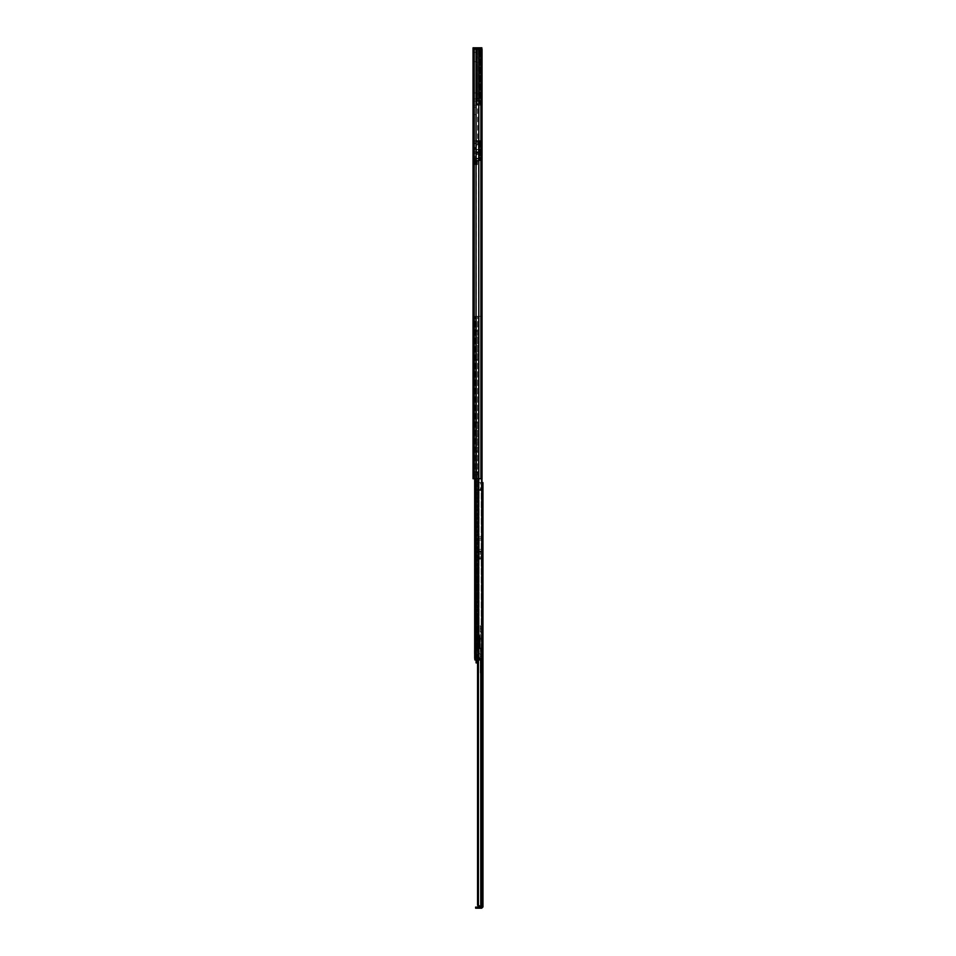 <?xml version="1.0" encoding="UTF-8"?>
<svg xmlns="http://www.w3.org/2000/svg" width="956" height="956" viewBox="0 0 956 956"><rect width="100%" height="100%" fill="white"/><g stroke="black" fill="none" stroke-linecap="round" stroke-linejoin="round"><path stroke-width="0.72" stroke-dasharray="4.78 3.58" d="M473.973 176.49L473.973 174.733L473.973 176.49M473.041 176.49L473.041 174.733L473.041 176.49M473.973 231.161L473.973 229.404L473.973 231.161M473.041 231.161L473.041 229.404L473.041 231.161M473.973 351.414L473.973 353.17L473.973 351.414M473.041 351.414L473.041 353.17L473.041 351.414M473.973 201.477L473.973 203.903L473.973 201.477M473.041 201.477L473.041 203.903L473.041 201.477M473.973 96.054L473.973 97.823L473.973 96.054M473.041 96.054L473.041 97.823L473.041 96.054M473.973 276.451L473.973 274.025L473.973 276.451M473.041 276.451L473.041 274.025L473.041 276.451M473.973 401.389L473.973 403.814L473.973 401.389M473.041 401.389L473.041 403.814L473.041 401.389M473.973 473.232L473.973 474.989L473.973 473.232M473.041 473.232L473.041 474.989L473.041 473.232M473.973 451.375L473.973 448.95L473.973 451.375M473.041 451.375L473.041 448.95L473.041 451.375M473.973 408.893L473.973 407.256L473.973 408.893M473.041 408.893L473.041 407.256L473.041 408.893M473.973 458.868L473.973 457.231L473.973 458.868M473.041 458.868L473.041 457.231L473.041 458.868M474.582 157.071L475.514 157.071L474.582 157.071L474.582 161.731L474.582 157.071M475.514 161.731L475.514 157.071L475.514 161.731L474.14 161.887A1.087 1.087 0 0 0 473.041 162.986L473.041 161.887L473.041 162.986A1.087 1.087 0 0 1 473.973 161.899L473.973 162.986L473.973 161.899A1.087 1.087 0 0 1 474.14 161.887L475.514 161.731A1.087 1.087 0 0 1 474.427 162.831L474.427 162.831A1.087 1.087 0 0 0 475.514 161.731M473.973 161.887L473.041 161.887L473.041 156.892L473.041 161.887L473.973 161.887L473.973 156.892L473.973 161.887M473.973 58.579L473.973 53.895L473.973 58.579L473.973 53.895L473.973 58.579L473.041 58.579L473.041 53.895L473.041 58.579L473.041 53.895L473.041 58.579L473.973 58.579M473.973 142.91L473.973 133.231L473.973 142.91L473.041 142.91L473.041 133.231L473.041 145.336L473.041 142.91L473.973 142.91M473.973 133.231L473.973 130.805L473.973 133.231L473.041 133.231L473.041 130.805L473.041 133.231L473.973 133.231M473.973 193.088L473.973 190.041L473.041 194.809L473.041 190.041L473.041 193.088L473.973 193.088M473.973 190.041L473.973 188.32L473.973 190.041L473.041 190.041L473.041 188.32L473.041 190.041L473.973 190.041M473.973 179.62L473.973 206.161L473.973 179.62L473.041 179.62L473.041 209.292L473.041 179.62L473.041 206.556L473.041 179.62L473.973 179.62M473.973 206.556L473.041 206.556L473.973 206.556M473.973 208.241L473.973 180.672L473.973 209.292L473.973 208.241L473.041 208.241L473.973 208.241M473.973 103.941L473.973 85.753L473.973 103.941L473.041 103.941L473.041 85.204L473.041 103.941L473.041 85.204L473.041 103.941L473.973 103.941M473.973 85.204L473.973 103.403L473.973 85.204L473.973 101.217L473.973 85.204L473.041 85.204L473.973 85.204M473.973 101.217L473.041 101.217L473.973 101.217M473.973 254.583L473.973 281.136L473.973 254.583L473.041 254.583L473.041 284.255L473.041 254.583L473.041 281.53L473.041 254.583L473.973 254.583M473.973 281.53L473.041 281.53L473.973 281.53M473.973 283.203L473.973 255.634L473.973 284.255L473.973 283.203L473.041 283.203L473.973 283.203M473.973 268.254L473.973 264.812L473.973 268.254L473.041 268.254L473.041 269.962L473.041 264.812L473.041 268.254L473.973 268.254M473.973 264.812L473.973 263.091L473.973 264.812L473.041 264.812L473.041 263.091L473.041 264.812L473.973 264.812M473.973 390.777L473.973 387.335L473.973 390.777L473.041 390.777L473.041 392.486L473.041 387.335L473.041 390.777L473.973 390.777M473.973 387.335L473.973 385.615L473.973 387.335L473.041 387.335L473.041 385.615L473.041 387.335L473.973 387.335M473.973 415.645L473.973 383.392L473.973 415.645L473.041 415.645L473.041 416.697L473.041 383.392L473.041 415.645L473.973 415.645M473.973 382.34L473.973 413.578L473.973 382.34L473.041 382.34L473.041 413.96L473.041 382.34L473.973 382.34M473.973 413.96L473.041 413.96L473.973 413.96M473.973 440.752L473.973 437.31L473.973 440.752L473.041 440.752L473.041 442.473L473.041 437.31L473.041 440.752L473.973 440.752M473.973 437.31L473.973 435.601L473.973 437.31L473.041 437.31L473.041 435.601L473.041 437.31L473.973 437.31M473.973 465.62L473.973 433.367L473.973 465.62L473.041 465.62L473.041 466.671L473.041 433.367L473.041 465.62L473.973 465.62M473.973 432.315L473.973 463.552L473.973 432.315L473.041 432.315L473.041 463.947L473.041 432.315L473.973 432.315M473.973 463.947L473.041 463.947L473.973 463.947M481.86 49.21L480.689 49.21L481.86 49.21L481.86 47.8L473.041 47.8L473.041 49.21L473.973 49.21L473.973 478.705L478.55 478.705L473.041 478.705L473.973 478.705L473.973 49.21L473.041 49.21L473.041 478.705L482.051 478.705L481.119 478.705L482.051 478.705L481.119 478.705L481.119 49.21L473.973 49.21L480.88 49.21L478.55 49.21L478.55 478.705L478.789 49.21L478.454 478.705L478.789 49.21L476.04 49.21L476.279 478.705L476.279 49.21L473.041 49.21L480.163 49.21L476.088 49.21L476.088 99.185L479.601 97.906L479.601 94.214L479.601 103.248L476.793 105.196L477.761 105.076L477.761 101.288L476.793 101.288L477.761 101.288M473.973 471.678L473.973 474.797L473.973 471.678L473.973 474.797L473.973 471.678L473.041 471.678L473.041 474.797L473.041 471.678L473.041 474.797L473.041 471.678L477.797 471.678L473.973 471.678M477.701 474.797L476.16 474.797L478.574 474.797L478.323 471.678L477.701 471.678L477.797 474.797L477.701 471.678L478.574 471.678L477.737 471.678L478.323 474.797L477.701 474.797L478.574 474.797L478.574 471.678L478.574 474.797L477.988 471.678L477.701 474.797M474.14 474.797L476.16 474.797L473.041 474.797L474.14 474.797L474.14 471.678L474.14 474.797M482.051 49.21L482.051 478.705L481.119 478.705L481.119 49.21L481.119 478.705L481.119 49.21L482.051 49.21L480.88 49.21L482.051 49.21L482.051 478.705L482.051 49.21M478.789 49.21L478.789 478.705M476.04 49.21L476.04 478.705M473.041 466.671L473.973 466.671L473.041 466.671M473.041 416.697L473.973 416.697L473.041 416.697M473.041 284.255L473.973 284.255L473.041 284.255M473.041 209.292L473.973 209.292L473.041 209.292M473.041 474.797L473.973 474.797L473.041 474.797M476.172 474.797L476.267 471.678L476.16 474.797M473.973 156.892L473.041 156.892L473.973 156.892M473.973 53.895L473.041 53.895L473.973 53.895M473.041 144.32L473.041 131.044L473.041 145.097L473.041 142.755L473.973 142.755L473.973 144.32L473.973 133.386L473.973 145.097L473.973 131.044L473.973 142.755L473.041 142.755L473.041 144.32L473.973 144.32M473.041 145.097L473.973 145.097M477.761 105.076L479.601 103.248L479.601 97.906L473.973 99.185L473.973 92.935L473.973 99.185L473.973 92.935L473.973 99.185L476.088 99.185L476.458 93.64L476.088 61.698L476.088 105.196L480.163 105.196L476.088 105.196L477.653 105.196L476.088 105.196L476.088 49.21L476.088 61.698L476.088 49.21L474.212 49.21L479.326 49.21L479.326 101.133L474.248 101.133L479.326 101.133M479.601 94.214L476.458 93.64L479.601 94.214L479.231 49.21L476.458 49.21L479.231 49.21L479.601 94.214M473.973 92.935L476.088 92.935L473.973 92.935M474.606 143.328L476.16 143.328L476.16 114.565L474.606 114.565L474.606 153.295L476.16 153.295L476.16 107.144L476.16 148.144L474.606 148.144L474.606 114.565L475.933 114.565M474.606 153.295L474.606 148.144M479.052 69.896L479.601 101.288L479.996 49.21L479.231 49.21L479.518 105.196L473.973 105.196L473.973 161.146L475.933 161.146L475.933 105.196L475.933 161.277L473.985 161.277L473.973 105.196L479.518 105.196L477.104 105.196L479.231 105.196L479.231 49.21L479.996 49.21L479.052 101.133L479.052 69.896M473.041 49.21L474.212 49.21L474.248 101.133M480.689 49.21L478.837 49.21L480.689 49.21L480.689 47.8M477.57 49.21L477.104 105.196L480.247 105.196L477.57 105.196L477.57 49.21L480.533 49.21L477.104 49.21L477.104 105.196L477.57 49.21M473.973 49.21L476.088 49.21L473.973 49.21L473.973 105.196L473.973 49.21L473.973 101.133L473.973 49.21L473.973 61.698L473.973 49.21L479.052 49.21L473.973 49.21M473.985 161.277L475.933 161.504L473.973 161.146M473.973 107.144L473.973 101.133L473.973 107.144L476.16 107.144L476.16 105.196L476.793 105.196L476.16 105.196L476.16 107.144L473.973 107.144M473.973 57.958L473.973 61.698L473.041 54.827L473.973 54.05L473.973 52.329L473.973 54.05L473.973 52.329L473.973 54.05L473.041 54.05L473.973 54.05L473.041 54.05L473.973 57.958M480.247 105.196L480.533 49.21L480.247 105.196M476.793 101.288L479.601 101.288L476.793 101.288L476.793 105.196L476.793 101.288M473.973 159.317L476.16 159.27L476.16 105.196L476.16 161.265L476.16 156.653L476.16 161.265L476.16 159.27L473.973 159.317M476.16 143.328L476.16 154.466L476.16 149.71L476.16 153.295L478.347 153.295L478.347 161.11L474.057 161.11L478.143 161.11L474.057 160.333L476.16 160.333L476.16 161.11L476.16 158.923L476.16 161.11L476.793 161.11L476.16 161.11L476.16 140.568L476.16 158.302L474.104 158.923L474.104 161.11L478.645 161.11L478.347 149.71L478.347 154.466L478.347 153.295L480.689 153.295A0.777 0.777 0 0 1 481.477 154.083L481.477 156.234A0.777 0.777 0 0 1 481.394 156.593L479.35 160.68A0.777 0.777 0 0 1 478.645 161.11A0.777 0.777 0 0 0 479.35 160.68L481.394 156.593A0.777 0.777 0 0 0 481.477 156.234L481.477 154.083A0.777 0.777 0 0 0 480.689 153.295L478.347 153.295L478.347 149.471L478.347 161.11L478.347 153.295M477.104 49.21L477.104 105.196L477.104 49.21M479.518 49.21L479.518 105.196L479.518 49.21M478.837 47.8L478.837 49.21M476.064 47.8L476.064 49.21M473.973 61.698L476.088 61.698L473.973 61.698M473.973 52.329L476.088 52.329L473.973 52.329M473.973 101.133L479.052 101.133L473.973 101.133M476.16 161.265L474.606 161.265L474.606 156.653L474.606 161.265L476.16 161.265M474.606 156.653L476.16 156.653L474.606 156.653M479.052 101.133L479.052 49.21L479.052 101.133M474.678 163.141L477.414 163.141L477.414 163.918L477.414 160.716L474.678 160.716L477.414 160.716L477.414 161.97L474.678 161.97L474.678 160.716L477.414 160.716L477.414 162.436L477.414 160.716L474.678 160.716L474.678 161.66L477.414 161.66L474.678 161.66L474.678 163.368L474.678 160.716L474.678 161.97L477.414 161.97L477.414 163.141L474.678 163.141L474.678 161.97L474.678 163.918L474.678 163.141L477.414 163.141L474.678 163.141M477.414 163.691L477.414 162.436L477.414 163.368L474.678 163.368L477.414 163.368L477.414 164.623L477.414 163.691L474.678 163.368L474.678 164.623L474.678 163.918L477.414 163.918L474.678 164.229L477.414 164.623L474.678 164.623L474.678 163.691L477.414 163.691M474.057 160.716L478.143 160.333L476.793 161.11L478.143 160.333A1.565 1.565 0 0 0 478.347 159.544L478.347 158.302L478.347 159.544A1.565 1.565 0 0 1 478.143 160.333L474.057 160.333L474.451 158.469L478.347 158.302L478.347 158.923L478.347 158.302L476.16 158.302L478.347 158.302L476.16 158.302L475.777 149.471L476.16 141.667L478.347 141.667L478.347 149.471L478.347 140.568L478.347 141.667L474.057 141.667L475.777 141.667L474.057 141.667L474.057 161.11L474.785 160.333L474.057 160.333L474.057 140.568L474.057 141.667L478.347 141.667L476.16 141.667L476.16 140.568L476.16 144.87L475.777 140.568L476.16 160.333L476.16 140.568L478.347 140.568L476.16 140.568L476.16 161.11L474.057 161.11L474.057 149.471L475.777 149.471L474.057 149.471L474.057 140.568L475.777 140.568L474.057 140.568L474.057 160.716M478.669 140.568L478.669 160.333L479.518 160.333L474.451 160.333L479.518 160.333L474.785 160.333L478.669 160.333L478.669 140.568L479.518 140.568L479.518 160.333L479.518 140.568L474.057 140.568L479.518 140.568L479.518 160.333L479.518 140.568L478.669 140.568L478.669 160.333L478.669 140.568L480.306 140.568L480.306 160.716L480.306 140.568L476.16 140.568L480.306 140.568L480.306 160.716L480.306 140.568L478.669 140.568M477.331 140.568L476.16 140.568L478.12 140.568L477.331 140.568L477.331 141.667L478.347 141.667L477.331 141.667L478.12 141.667L477.331 141.667L477.331 140.568M476.16 149.471L478.347 149.471L476.16 149.471M476.16 144.87L478.347 144.87L476.16 144.87M476.16 151.741L478.347 151.741L476.16 151.741M476.16 149.71L478.347 149.71L476.16 149.71M477.414 164.312L474.678 164.312L477.414 164.312M474.678 164.623L477.414 164.623L474.678 164.623M474.678 163.918L477.414 163.918L474.678 163.918M474.678 161.026L477.414 161.026L474.678 161.026M474.678 162.436L477.414 162.436L474.678 162.436M474.678 161.66L477.414 161.66L474.678 161.66M480.856 153.462L480.856 152.446L480.856 153.462M474.606 153.462L474.606 152.446L474.606 153.462M476.004 66L477.57 66L476.004 66L476.004 101.133L477.57 101.133L476.004 101.133M477.57 66L477.57 101.133M479.326 49.21L474.248 49.21L474.212 478.705L474.212 49.21L474.212 478.705M477.558 103.475L476.016 103.475L477.558 103.475L477.558 144.87L476.016 144.87L477.558 144.87M476.016 103.475L476.016 144.87M477.498 654.095L475.753 653.785L475.753 650.737L477.498 650.427L476.554 650.427L477.498 650.427L476.554 650.427L477.498 650.427L477.498 316.352L476.554 316.352L476.554 650.427L476.447 316.352L477.498 316.352L477.498 650.427L477.498 648.084L475.622 648.084L481.167 648.084L475.622 648.084L477.498 648.084L477.498 643.938A3.119 3.119 0 0 1 478.275 646.005L478.275 648.084L477.498 648.084L477.498 643.938A3.119 3.119 0 0 1 478.275 646.005L477.498 650.427L475.753 650.737L475.753 653.785L477.498 654.095L477.498 658.385L477.498 654.095L477.498 658.385L477.498 654.095L474.75 654.095L474.678 650.737L476.554 650.427L474.75 650.427L474.678 653.785L476.554 654.095L476.447 658.385L477.498 658.385L475.622 658.385L476.948 658.385L475.622 658.385L475.622 648.084L475.622 658.385L481.191 658.385L481.167 648.084L481.167 658.385L478.538 658.385L478.538 648.084L478.538 658.385L475.622 658.385L475.622 648.084L475.622 658.385L477.498 658.385L476.554 658.385L476.554 654.095L475.228 654.095L475.634 650.427L476.948 650.427L475.634 650.427L475.634 654.095L476.948 654.095L475.73 654.095L475.228 658.385L476.447 658.385L474.678 658.385L475.73 658.385L475.73 654.095L474.451 654.095L475.228 654.095L475.228 658.385L475.73 650.427L474.678 650.427L475.228 654.095L476.004 654.095L476.004 650.427L475.228 650.427L476.004 650.427L476.004 654.095M481.86 906.79L482.959 906.79L481.86 906.79L481.633 482.613L482.959 482.613L481.86 482.613L481.86 906.79L482.959 906.945L481.86 906.945L482.959 906.79L482.959 482.613L477.498 482.613L482.027 482.613L482.027 658.385L474.678 658.385L475.622 658.385L475.622 316.352L482.027 316.352L482.027 478.705L482.027 316.352L474.678 316.352L474.678 658.385L474.678 316.352L482.027 316.352L474.678 316.352L476.948 316.352L475.622 316.352L475.622 658.385L480.306 658.385L480.306 659.951L481.86 659.951L481.86 658.385L481.86 659.951L481.86 658.385L480.306 658.385M477.498 330.609L477.498 331.385L477.498 330.609L476.554 330.609L476.554 360.281L476.554 330.609L477.498 330.609M477.498 359.492L477.498 331.385L477.498 360.281L477.498 359.492L476.554 359.492L477.498 359.492M477.498 451.65L477.498 450.862L477.498 451.65L476.554 451.65L476.554 421.966L476.554 451.65L477.498 451.65M477.498 422.755L477.498 450.862L477.498 421.966L477.498 422.755L476.554 422.755L477.498 422.755M477.498 501.625L477.498 500.836L477.498 501.625L476.554 501.625L476.554 471.953L476.554 501.625L477.498 501.625M477.498 472.73L477.498 500.836L477.498 471.953L477.498 472.73L476.554 472.73L477.498 472.73M477.498 617.002L477.498 617.779L477.498 617.002L476.554 617.002L476.554 640.424L476.554 617.002L477.498 617.002M477.498 639.648L477.498 617.779L477.498 640.424L477.498 639.648L476.554 639.648L477.498 639.648M477.498 567.028L477.498 595.134L477.498 567.028L476.554 567.028L476.554 566.239L476.554 595.134L476.554 567.028L477.498 567.028M477.498 595.911L477.498 595.134L477.498 595.911L476.554 595.911L476.554 595.134L476.554 595.911L477.498 595.911M477.498 649.602L476.554 649.291L476.554 650.116L477.498 649.602M475.228 316.352L476.447 316.352L475.228 316.352L475.73 650.427L475.228 316.352M476.447 658.385L476.447 654.095L476.447 658.385M474.678 478.705L474.678 658.385L475.777 658.385L474.833 658.385L474.833 659.951L474.833 658.385L474.833 659.951L480.306 659.951M474.678 658.385L482.027 658.385L481.191 658.385L481.191 316.352L481.191 658.385L482.027 658.385M476.447 316.352L476.948 650.427L476.447 316.352M475.622 316.352L475.622 658.385L475.622 316.352M476.554 566.239L477.498 566.239L476.554 566.239M476.554 640.424L477.498 640.424L476.554 640.424M476.554 471.953L477.498 471.953L476.554 471.953M476.554 421.966L477.498 421.966L476.554 421.966M476.554 360.281L477.498 360.281L476.554 360.281M476.554 649.291L477.498 649.291L476.554 649.291M474.75 650.427L475.634 650.427L474.75 650.427M474.75 654.095L475.634 654.095L474.75 654.095M476.948 654.095L476.948 658.385L476.948 654.095M481.167 659.951L481.167 658.385L481.167 659.951L478.777 659.951L478.777 648.084L476.709 648.084L478.777 648.084L478.777 659.951L481.167 659.951M474.678 650.427L476.208 650.427L474.451 650.427L474.451 654.095L476.208 654.095L474.678 654.095M478.586 653.689L478.586 659.951L478.586 653.713L481.011 653.713L481.167 655.756L481.167 648.789L481.167 655.756L478.789 659.867L481.167 655.756L481.011 648.789L478.586 648.622L481.011 648.789L481.011 653.689L478.586 653.713M481.011 655.744L478.657 659.951L476.709 659.951L476.709 648.084L476.709 659.951L478.777 659.951L476.709 659.951L476.709 648.084L476.709 659.951L478.586 659.951L478.586 648.789M475.777 659.951L475.777 658.385L475.777 659.951M476.088 659.951L478.275 659.951L478.275 661.946L478.275 659.951L476.088 659.951L478.191 659.951L476.088 659.951L476.088 662.926M478.275 660.01L478.275 662.926L478.275 660.01M478.586 648.622L481.011 648.622L478.586 648.622M474.451 653.785L474.451 650.427L474.451 653.785L475.753 653.785L474.678 653.785M481.86 511.842L481.86 518.176L481.86 511.842L482.959 511.842L482.959 518.176L482.959 511.842M482.314 516.778L482.959 516.778M481.86 511.735L481.86 513.169L482.959 513.169L482.003 513.217L482.003 512.034L482.959 512.034M481.86 511.078L482.959 511.078M481.86 514.806L481.86 512.858M481.86 517.507L482.171 515.965L482.959 515.965M481.86 552.891L481.86 556.01L481.86 552.891L482.959 552.891L482.959 556.01L482.959 552.891M481.86 556.01L482.959 556.01M481.86 627.853L481.86 630.984L481.86 627.853L482.959 627.853L482.959 630.984L482.959 627.853M481.86 630.984L482.959 630.984M481.86 581.583L481.86 585.096L481.86 581.583L482.959 581.583L482.959 585.096L482.959 581.583M481.86 585.096L482.959 585.096M482.959 704.62L482.959 710.2L482.959 704.62L481.86 704.62L481.86 706.376L481.86 704.62M481.86 681.544L481.86 685.058L481.86 681.544L482.959 681.544L482.959 685.058L482.959 681.544M481.86 685.058L482.959 685.058M481.86 856.468L481.86 859.982L481.86 856.468L482.959 856.468L482.959 859.982L482.959 856.468M481.86 859.982L482.959 859.982M482.959 879.544L482.959 885.125L482.959 879.544L481.86 879.544L481.86 881.301L481.86 879.544M477.546 659.951L477.546 490.416L481.346 490.416L477.546 490.416L477.546 905.236L478.872 906.79L481.346 906.79L477.546 905.236M482.959 906.79L480.749 906.79L481.43 489.639L477.498 489.639L477.88 482.613L478.418 905.236M478.418 659.951L478.418 490.416L481.43 490.416L481.43 906.79M481.31 482.613L481.31 489.639L477.498 489.639L477.546 490.416L477.498 489.639L480.438 489.639L477.88 489.639L478.418 490.416L480.414 490.416L480.749 489.639L480.414 490.416M481.86 549.377L481.86 536.878L481.86 549.377L481.86 536.878L482.959 536.878L482.959 549.377L482.959 536.878L481.86 536.878L481.86 550.154L482.959 550.154L482.959 549.377L482.959 550.154L481.86 550.154L481.86 549.377L482.959 549.377L481.86 549.377L482.804 549.377L482.804 550.154L481.86 550.154L482.804 550.154L482.804 536.878L481.86 536.878L481.86 558.352L481.86 536.878L479.291 536.878L479.291 559.14L479.291 536.878L481.633 536.878L481.633 538.443L481.633 536.878L479.291 536.878L482.804 536.878L482.804 549.377L481.86 549.377M481.86 572.608L481.86 569.095L481.86 572.608L482.959 572.608L482.959 569.095L482.959 572.608L481.86 572.608M481.86 710.2L481.86 706.376L481.86 710.2L482.959 710.2L482.959 711.957L482.959 710.2L481.86 710.2M481.86 697.545L481.86 694.032L481.86 697.545L482.959 697.545L482.959 694.032L482.959 697.545L481.86 697.545M481.86 868.956L481.86 872.47L481.86 868.956L482.959 868.956L482.959 872.47L482.959 868.956L481.86 868.956M481.86 885.125L481.86 881.301L481.86 885.125L482.959 885.125L482.959 886.881L482.959 885.125L481.86 885.125M482.959 516.085L481.86 516.085L482.959 516.085M478.872 906.79L480.139 906.79M481.346 490.416L481.346 906.79L480.749 659.951M481.43 659.951L481.43 482.613L481.43 490.416L481.43 489.639L480.438 489.639L480.438 482.613M482.959 906.945L481.705 908.2L475.622 908.2L475.622 907.113L481.705 907.113L481.705 908.2M481.86 872.47L482.959 872.47L481.86 872.47M481.86 694.032L482.959 694.032L481.86 694.032M481.86 569.095L482.959 569.095L481.86 569.095M482.003 511.675L482.959 511.675M481.86 514.447L481.86 516.395M481.322 632.155L481.322 626.682L481.322 632.155L480.223 632.155L480.223 626.682L480.223 632.155M481.322 626.682L480.223 626.682M481.86 639.241L481.86 672.869L481.86 639.241L480.223 639.241L480.223 638.178L481.86 638.178M480.223 638.178L480.223 655.338L480.223 625.403L481.86 625.403M481.86 630.351L481.86 628.474M480.223 625.403L480.223 665.591L481.86 665.591M481.86 669.762L480.223 669.762L480.223 672.869L480.223 639.241M480.223 669.762L480.223 668.148L481.86 668.148M481.86 666.428L480.223 666.428L480.223 668.148M480.223 666.428L480.223 665.591M479.518 635.393L479.518 648.443L479.518 635.393L480.223 635.393M480.223 654.382L481.86 654.382M480.223 648.037L481.86 648.037M479.518 648.144L480.223 648.144M482.183 629.024L482.959 628.247L482.959 630.59L482.183 630.984L482.183 627.853L482.183 630.984M482.183 629.813L482.959 630.59L482.959 628.247L482.183 627.853M481.322 626.885L481.322 631.952L481.322 626.885L480.223 626.885L480.223 631.952L480.223 626.885M481.322 631.952L480.223 631.952M482.183 628.474L482.183 630.351M481.322 551.72L481.322 557.181L481.322 551.72L479.291 551.72L479.291 557.181L479.291 551.72M481.322 557.181L479.291 557.181M481.322 556.213L481.322 552.688L481.86 556.213M479.291 540.009L479.291 549.377L479.291 540.009L481.633 540.009L481.633 538.443L481.633 549.377L481.633 540.009M479.291 550.931L479.291 549.377L479.291 550.931L481.633 550.931L481.633 549.377L481.633 550.931L479.291 550.931M481.86 559.14L481.86 558.352L481.86 559.14L479.291 559.14L481.86 559.14M479.291 538.443L481.633 538.443M482.959 554.456L482.959 553.285L482.959 554.456M482.183 554.456L482.183 552.891L482.183 554.456M481.322 554.456L481.322 551.911L481.322 554.456M480.223 554.456L480.223 551.911L480.223 554.456M480.88 49.21L480.88 478.705M473.041 433.367L473.973 433.367L473.041 433.367M473.041 463.552L473.973 463.552L473.041 463.552M473.041 383.392L473.973 383.392L473.041 383.392M473.041 413.578L473.973 413.578L473.041 413.578M473.041 255.634L473.973 255.634L473.041 255.634M473.041 281.136L473.973 281.136L473.041 281.136M473.041 103.403L473.973 103.403L473.041 103.403M473.041 85.753L473.973 85.753L473.041 85.753M473.041 100.667L473.973 100.667L473.041 100.667M473.041 180.672L473.973 180.672L473.041 180.672M473.041 206.161L473.973 206.161L473.041 206.161M477.737 474.797L477.737 471.678L477.737 474.797M474.606 151.335L476.16 151.335M476.458 49.21L476.458 105.196L476.458 49.21M479.231 98.349L479.231 103.618L479.231 98.349M480.163 105.196L480.163 49.21L480.163 105.196M479.147 49.21L479.147 105.196L479.147 49.21M474.212 47.8L474.212 49.21M474.606 143.101L475.933 143.101M474.606 143.376L475.921 143.376M474.606 147.511L475.861 147.511M474.606 152.769L476.16 152.769M474.606 149.124L476.16 149.124M474.606 148.491L476.16 148.491M474.606 143.591L476.16 143.591M473.041 133.386L473.973 133.386L473.041 133.386M473.041 142.755L473.973 142.755L473.041 142.755M474.678 162.197L477.414 162.197L474.678 162.197M474.451 140.568L474.451 160.333L474.451 140.568M475.777 140.568L475.777 141.667L475.777 140.568M475.777 149.471L475.777 158.469L475.777 149.471M474.451 149.471L474.451 158.469L474.451 149.471M478.98 140.568L478.98 160.333L478.98 140.568M479.207 140.568L479.207 160.333L479.207 140.568M479.135 140.568L479.135 160.333L479.135 140.568M479.984 140.568L479.984 160.716L479.984 140.568M479.912 140.568L479.912 160.716L479.912 140.568M476.554 140.568L476.554 160.333L476.554 140.568M476.375 140.568L476.375 161.11L476.375 140.568M478.143 140.568L478.12 141.667M476.16 158.923L478.347 158.923L476.16 158.923M476.16 153.223L478.347 153.223M476.16 153.462L478.347 153.462L476.16 153.462M479.064 316.352L479.064 658.385L479.064 316.352M478.382 316.352L478.382 658.385L478.382 316.352M475.861 316.352L475.861 658.385L475.861 316.352M478.717 478.705L478.717 658.385M478.048 478.705L478.048 658.385M476.363 478.705L476.363 658.385M476.554 595.134L477.498 595.134L476.554 595.134M476.554 617.779L477.498 617.779L476.554 617.779M476.554 500.836L477.498 500.836L476.554 500.836M476.554 450.862L477.498 450.862L476.554 450.862M476.554 331.385L477.498 331.385L476.554 331.385M476.554 650.116L477.498 650.116L476.554 650.116M475.168 658.385L475.168 659.951L475.168 658.385M475.622 659.951L475.622 658.385M481.477 659.951L481.477 658.385L481.477 659.951M478.586 659.903L481.011 655.72M482.003 517.136L482.959 517.136M482.003 513.085L482.959 513.085M482.003 517.208L482.959 517.208M481.86 706.376L482.959 706.376L481.86 706.376M481.86 881.301L482.959 881.301L481.86 881.301M481.633 659.951L481.633 906.79M481.43 489.639L481.43 490.416M476.267 908.2L476.267 907.113M482.003 514.698L482.959 514.698M482.003 512.117L482.959 512.117M482.003 514.543L482.959 514.543M482.003 516.168L482.959 516.168M482.003 517.566L482.959 517.566M480.223 628.893L481.86 628.893M479.518 648.228L481.86 648.228M479.518 648.431L481.86 648.431M480.223 628.725L481.86 628.725M480.223 654.107L481.86 654.107M480.223 639.146L481.86 639.146M480.223 671.1L481.86 671.1M482.565 630.195L482.565 628.642L482.565 630.195M482.565 630.984L482.565 627.853L482.565 630.984M479.291 558.352L481.86 558.352L479.291 558.352M479.291 549.377L481.633 549.377L479.291 549.377M482.565 554.456L482.565 552.891L482.565 554.456M473.041 174.733L473.973 174.733M473.041 229.404L473.973 229.404M473.041 349.657L473.973 349.657M473.041 199.063L473.973 199.063M473.041 94.297L473.973 94.297L473.041 94.297M473.041 274.025L473.973 274.025M473.041 398.975L473.973 398.975M473.041 471.475L473.973 471.475M473.041 448.95L473.973 448.95M473.041 407.256L473.973 407.256M473.041 457.231L473.973 457.231M473.041 460.505L473.973 460.505M473.041 410.53L473.973 410.53M473.041 453.789L473.973 453.789M473.041 442.473L473.973 442.473M473.041 435.601L473.973 435.601M473.041 474.989L473.973 474.989M473.041 403.814L473.973 403.814M473.041 392.486L473.973 392.486M473.041 385.615L473.973 385.615M473.041 278.865L473.973 278.865M473.041 269.962L473.973 269.962M473.041 263.091L473.973 263.091M473.041 97.823L473.973 97.823L473.041 97.823M473.041 203.903L473.973 203.903M473.041 194.809L473.973 194.809M473.041 188.32L473.973 188.32M473.041 353.17L473.973 353.17M473.041 232.917L473.973 232.917M473.041 178.246L473.973 178.246M473.973 145.336L473.041 145.336M473.973 130.805L473.041 130.805M475.813 145.898L475.813 107.144M473.041 131.044L473.973 131.044M473.041 131.82L473.973 131.82M476.16 154.466L478.347 154.466M480.856 152.446L474.606 152.446M480.856 154.466L474.606 154.466M477.546 662.926L478.275 662.926M476.088 661.946L478.275 661.946M481.86 886.881L482.959 886.881M481.86 711.957L482.959 711.957M482.314 512.464L482.959 512.464M482.171 513.288L482.959 513.288M481.86 517.411L482.959 517.411M481.86 518.176L482.959 518.176M479.518 648.443L481.86 648.443M480.223 655.338L481.86 655.338M480.223 672.869L481.86 672.869M482.183 554.839L482.959 555.627L482.183 556.01M482.183 552.891L482.959 553.285L482.183 554.062M482.183 555.388L481.322 555.388M481.322 556.99L480.223 556.99M481.322 551.911L480.223 551.911M482.183 553.512L481.322 553.512"/><path stroke-width="1.43" d="M476.064 49.21L476.064 47.8L473.041 47.8L473.041 478.705L482.051 478.705L482.051 49.21L480.88 49.21L480.88 478.705M473.041 49.21L480.88 49.21M478.789 49.21L478.789 478.705M476.04 49.21L476.04 478.705M476.064 47.8L478.837 47.8L478.837 49.21M478.837 47.8L481.86 47.8L481.86 49.21M482.027 658.385L482.027 478.705L482.027 482.613L482.959 482.613L482.959 906.945L481.86 906.79M474.678 478.705L474.678 658.385M474.678 654.095L474.678 650.427M475.622 658.385L475.622 659.951L474.833 659.951L474.833 658.385L481.86 658.385L481.86 659.951L480.306 659.951L480.306 658.385M475.622 659.951L480.306 659.951M476.088 659.951L476.088 662.926L477.546 662.926M478.538 906.766L477.546 905.236L478.418 905.236L480.749 906.79L478.872 906.79L480.139 906.79M478.418 659.951L478.418 905.236M477.546 659.951L477.546 905.236M480.749 659.951L480.749 906.79L482.959 906.79M481.705 908.2L475.622 908.2L475.622 907.113L481.705 907.113L481.705 908.2L482.959 906.945M474.212 47.8L474.212 478.705M480.689 47.8L480.689 49.21M478.717 478.705L478.717 658.385M476.363 478.705L476.363 658.385M478.048 478.705L478.048 658.385M481.43 659.951L481.43 906.79M481.633 659.951L481.633 906.79M476.267 908.2L476.267 907.113"/></g></svg>
